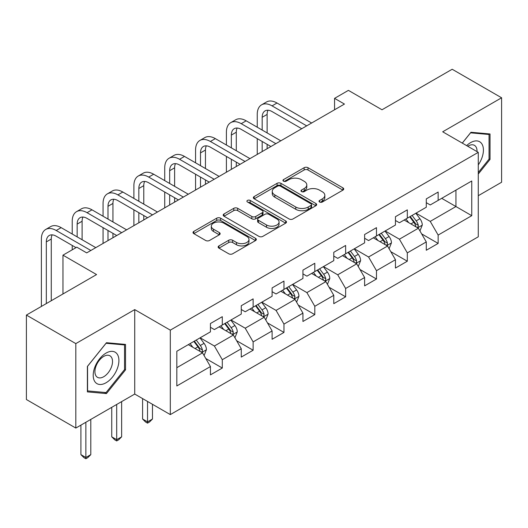 <?xml version="1.0" encoding="UTF-8"?>
<svg xmlns="http://www.w3.org/2000/svg" width="528" height="528" viewBox="0 0 528 528"><rect width="100%" height="100%" fill="white"/><g stroke="black" fill="none" stroke-linecap="round" stroke-linejoin="round"><path stroke-width="0.79" d="M319.598 202.019A1.921 1.109 0 0 0 322.318 202.019L342.936 190.113A2.746 1.584 0 0 0 343.735 188.991A2.746 1.584 0 0 0 342.936 187.876L308.009 167.713A2.746 1.584 0 0 0 304.128 167.713L283.51 179.612A1.921 1.109 0 0 0 282.949 180.398A1.921 1.109 0 0 0 283.51 181.183A1.921 1.109 0 0 0 286.229 181.183L288.895 179.639A8.778 5.069 0 0 1 301.316 179.639L304.227 181.322A8.778 5.069 0 0 1 306.794 184.906A8.778 5.069 0 0 1 304.227 188.489L301.554 190.027A1.921 1.109 0 0 0 300.993 190.813A1.921 1.109 0 0 0 301.554 191.598A1.921 1.109 0 0 0 304.273 191.598L306.94 190.06A8.778 5.069 0 0 1 319.361 190.06L322.271 191.737A8.778 5.069 0 0 1 324.839 195.32A8.778 5.069 0 0 1 322.271 198.911L319.598 200.449A1.921 1.109 0 0 0 319.037 201.234A1.921 1.109 0 0 0 319.598 202.019L319.598 200.449M218.948 245.903A2.746 1.584 0 0 0 218.143 247.018A2.746 1.584 0 0 0 218.948 248.14L228.749 253.796A2.746 1.584 0 0 0 232.63 253.796L255.526 240.577A2.746 1.584 0 0 0 256.324 239.461A2.746 1.584 0 0 0 255.526 238.339L220.598 218.176A2.746 1.584 0 0 0 216.718 218.176L193.822 231.396A2.746 1.584 0 0 0 193.017 232.511A2.746 1.584 0 0 0 193.822 233.633L205.656 240.464A2.746 1.584 0 0 0 209.537 240.464L219.338 234.808A2.746 1.584 0 0 0 220.143 233.693A2.746 1.584 0 0 0 219.338 232.571L213.47 229.178A7.339 4.237 0 0 1 211.319 226.182A7.339 4.237 0 0 1 215.846 222.268A7.339 4.237 0 0 1 223.846 223.186L246.84 236.465A7.339 4.237 0 0 1 248.992 239.461A7.339 4.237 0 0 1 244.457 243.375A7.339 4.237 0 0 1 236.458 242.458L232.63 240.247A2.746 1.584 0 0 0 228.749 240.247L218.948 245.903L218.948 248.14M478.276 195.71L501.6 182.239L501.6 97.786L452.179 69.254L382.008 109.771L348.407 90.367L334.567 98.36L344.454 104.062L86.691 252.886L76.804 247.177L62.971 255.163L62.971 293.971M75.821 343.609L75.821 428.063L134.726 394.053L134.726 309.599L75.821 343.609L26.4 315.077L96.571 274.567L62.971 255.163M134.726 309.599L170.306 330.145L478.276 152.341L478.276 236.795L170.306 414.599L170.306 330.145M501.6 97.786L442.695 131.795L478.276 152.341M289.093 218.962A2.746 1.584 0 0 0 292.974 218.962L315.863 205.742A2.746 1.584 0 0 0 316.668 204.62A2.746 1.584 0 0 0 315.863 203.498L280.942 183.335A2.746 1.584 0 0 0 277.061 183.335L254.166 196.555A2.746 1.584 0 0 0 253.361 197.677A2.746 1.584 0 0 0 254.166 198.799L289.093 218.962M248.239 202.429A1.921 1.109 0 0 1 250.186 202.706L250.186 200.422L285.694 220.922A2.746 1.584 0 0 1 286.499 222.037A2.746 1.584 0 0 1 285.694 223.159L262.799 236.379A2.746 1.584 0 0 1 258.918 236.379L223.997 216.216L223.997 213.972A2.746 1.584 0 0 0 223.192 215.094A2.746 1.584 0 0 0 223.997 216.216M223.997 213.972L233.792 208.316A2.746 1.584 0 0 1 237.673 208.316L251.836 216.493A2.746 1.584 0 0 0 255.717 216.493L262.218 212.744A2.746 1.584 0 0 0 263.023 211.622A2.746 1.584 0 0 0 262.218 210.5L247.474 201.986A1.921 1.109 0 0 1 246.906 201.208A1.921 1.109 0 0 1 248.094 200.178A1.921 1.109 0 0 1 250.186 200.422M75.821 428.063L26.4 399.531L26.4 315.077M205.788 358.505L222.295 368.036L222.295 359.707L241.27 348.751L241.27 357.08L253.13 350.229L253.13 341.9L272.105 330.944L272.105 339.273L283.965 332.429L283.965 324.1L302.94 313.144L302.94 321.473L314.8 314.622L314.8 306.293L333.775 295.337L333.775 303.666L345.635 296.822L345.635 288.493L364.617 277.537L364.617 285.866L376.477 279.015L376.477 270.686L395.452 259.73L395.452 268.059L407.312 261.215L407.312 252.886L426.287 241.93L426.287 250.259L438.148 243.415L438.148 235.079L471.755 215.681L471.755 180.985L455.941 190.113L455.941 206.547L471.755 215.681M222.295 368.036L210.434 374.88L210.434 366.551L176.827 385.955L176.827 351.259L210.434 331.855L210.434 323.525L222.295 316.681L222.295 325.01L241.27 314.054L241.27 305.725L253.13 298.874L253.13 307.204L272.105 296.248L272.105 287.918L283.965 281.074L283.965 289.403L302.94 278.447L302.94 270.118L314.8 263.267L314.8 271.597L333.775 260.641L333.775 252.311L345.635 245.467L345.635 253.796L364.617 242.84L364.617 234.511L376.477 227.66L376.477 235.99L395.452 225.034L395.452 216.704L407.312 209.86L407.312 218.189L426.287 207.233L426.287 198.904L438.148 192.053L438.148 200.389L471.755 180.985M219.127 326.839L233.363 335.056L214.388 346.012L200.152 337.795M210.434 327.294L214.388 329.578L222.295 325.01M214.388 346.012L222.295 359.707M233.363 335.056L241.27 348.751M249.968 309.032L264.198 317.249L245.223 328.205L230.987 319.988M241.27 309.487L245.223 311.771L253.13 307.204M245.223 328.205L253.13 341.9M264.198 317.249L272.105 330.944M280.804 291.232L295.033 299.449L276.058 310.405L261.829 302.188M272.105 291.687L276.058 293.971L283.965 289.403M276.058 310.405L283.965 324.1M295.033 299.449L302.94 313.144M311.639 273.425L325.868 281.642L306.893 292.598L292.664 284.381M302.94 273.88L306.893 276.164L314.8 271.597M306.893 292.598L314.8 306.293M325.868 281.642L333.775 295.337M342.474 255.625L356.71 263.842L337.729 274.798L323.499 266.581M333.775 256.08L337.729 258.364L345.635 253.796M337.729 274.798L345.635 288.493M356.71 263.842L364.617 277.537M373.309 237.818L387.545 246.035L368.57 256.991L354.334 248.774M364.617 238.273L368.57 240.557L376.477 235.99M368.57 256.991L376.477 270.686M387.545 246.035L395.452 259.73M404.151 220.018L418.381 228.235L399.406 239.191L385.169 230.974M395.452 220.473L399.406 222.757L407.312 218.189M399.406 239.191L407.312 252.886M418.381 228.235L426.287 241.93M441.705 198.33L455.941 206.547L430.241 221.384L416.011 213.167M426.287 202.666L430.241 204.95L438.148 200.389M430.241 221.384L438.148 235.079M134.726 394.053L170.306 414.599M334.567 98.36L334.567 109.771M176.827 367.693L202.528 352.856L188.291 344.639M202.528 352.856L210.434 366.551M421.641 233.884L438.148 243.415M390.806 251.684L407.312 261.215M359.971 269.491L376.477 279.015M329.135 287.291L345.635 296.822M298.294 305.098L314.8 314.622M267.458 322.898L283.965 332.429M236.623 340.705L253.13 350.229M478.276 174.042L490.037 159.41L490.037 133.973L470.963 132.271L462.257 143.095M87.384 391.882L106.458 393.584L125.532 369.851L125.532 344.421L106.458 342.712L87.384 366.445L87.384 391.882M489.047 158.836L490.037 159.41M124.542 369.283L125.532 369.851M104.438 392.416L106.458 393.584M320.371 202.29L322.271 201.188A8.778 5.069 0 0 0 324.839 197.604L324.839 195.32M306.794 184.906L306.794 187.189A8.778 5.069 0 0 1 304.227 190.773L302.326 191.869M342.896 190.133L308.009 169.99A2.746 1.584 0 0 0 304.128 169.99L284.282 181.454M315.83 205.762L280.942 185.618A2.746 1.584 0 0 0 277.061 185.618L254.199 198.818M311.018 205.405A1.921 1.109 0 0 0 311.579 204.62A1.921 1.109 0 0 0 311.018 203.834L280.361 186.14A1.921 1.109 0 0 0 277.642 186.14L274.831 187.763A8.778 5.069 0 0 0 272.257 191.347A8.778 5.069 0 0 0 274.831 194.931L295.786 207.029A8.778 5.069 0 0 0 308.2 207.029L311.018 205.405L311.018 207.689A1.921 1.109 0 0 0 311.579 206.903L311.579 204.62M272.257 191.347L272.257 193.631A8.778 5.069 0 0 0 274.831 197.215L274.831 194.931M311.018 207.689L308.2 209.312A8.778 5.069 0 0 1 295.786 209.312L274.831 197.215M224.03 216.236L233.792 210.599L233.792 208.316M263.023 211.622L263.023 213.906A2.746 1.584 0 0 1 262.218 215.028L255.717 218.777A2.746 1.584 0 0 1 251.836 218.777L237.673 210.599A2.746 1.584 0 0 0 233.792 210.599M250.186 202.706L285.661 223.179M266.534 224.981A7.339 4.237 0 0 0 274.534 225.898A7.339 4.237 0 0 0 279.068 221.984A7.339 4.237 0 0 0 276.916 218.988L268.811 214.309A2.746 1.584 0 0 0 264.937 214.309L258.436 218.064A2.746 1.584 0 0 0 257.631 219.186A2.746 1.584 0 0 0 258.436 220.301L266.534 224.981L266.534 227.264A7.339 4.237 0 0 0 274.534 228.182A7.339 4.237 0 0 0 279.068 224.268L279.068 221.984M257.631 219.186L257.631 221.463A2.746 1.584 0 0 0 258.436 222.585L258.436 220.301M266.534 227.264L258.436 222.585M248.992 239.461L248.992 241.745A7.339 4.237 0 0 1 244.457 245.659A7.339 4.237 0 0 1 236.458 244.741L232.63 242.524A2.746 1.584 0 0 0 228.749 242.524L218.988 248.16M211.319 226.182L211.319 228.466A7.339 4.237 0 0 0 213.47 231.462L213.47 229.178M219.298 234.835L213.47 231.462M255.486 240.603L220.598 220.46A2.746 1.584 0 0 0 216.718 220.46L193.862 233.653M419.945 230.941L422.294 225.014A7.405 4.277 -120 0 0 419.932 218.704L415.853 213.259M408.738 222.664L405.966 218.968M417.232 227.568L418.13 226.624L418.295 225.331A7.405 4.277 -120 0 0 416.176 220.876L412.091 215.431M410.236 216.5L414.764 222.539A3.775 2.178 60 0 1 415.45 223.687L418.295 225.331M409.721 216.797L413.8 222.242A7.405 4.277 60 0 1 415.925 226.697M257.242 127.208L257.242 114.431A20.968 12.104 60 0 1 261.584 104.828L266.521 101.977A20.968 12.104 60 0 1 277.009 103.013L311.639 123.011M261.584 104.828A20.968 12.104 60 0 1 272.065 105.871L306.695 125.862M301.752 128.713L272.065 111.573A13.979 8.072 -120 0 0 265.076 110.88A13.979 8.072 -120 0 0 262.178 117.282L262.178 130.06M268 110.24A13.979 8.072 -120 0 0 267.122 114.431L267.122 132.917M262.178 141.478L262.178 151.562M267.122 144.329L267.122 148.711M257.242 154.414L257.242 138.62M478.276 164.894A18.17 10.494 120 0 0 481.694 158.473A18.17 10.494 120 0 0 480.566 142.388A18.17 10.494 120 0 0 466.633 145.622M487.826 133.775L489.047 134.482L489.047 159.126L478.276 172.531M462.297 143.114L470.567 132.832L489.047 134.482M477.008 151.609A12.441 7.181 120 0 0 474.448 145.352A12.441 7.181 120 0 0 467.749 146.263M106.062 382.754A18.17 10.494 120 0 0 118.912 360.505A18.17 10.494 120 0 0 106.062 353.087A18.17 10.494 120 0 0 93.212 375.335A18.17 10.494 120 0 0 106.062 382.754M103.719 376.728A12.441 7.181 120 0 0 111.85 365.765A12.441 7.181 120 0 0 109.943 355.799A12.441 7.181 120 0 0 103.719 356.413A12.441 7.181 120 0 0 95.594 367.376A12.441 7.181 120 0 0 97.502 377.342A12.441 7.181 120 0 0 103.719 376.728M87.582 366.267L106.062 343.279L124.542 344.929L124.542 369.574L106.062 392.561L87.582 390.911L87.542 366.247M123.321 344.223L124.542 344.929M389.103 248.741L391.459 242.814A7.405 4.277 -120 0 0 389.096 236.511L385.011 231.066M377.903 240.471L375.131 236.768M386.397 245.375L387.295 244.424L387.46 243.131A7.405 4.277 -120 0 0 385.334 238.676L381.256 233.231M379.401 234.3L383.929 240.346A3.775 2.178 60 0 1 384.615 241.494L387.46 243.131M378.886 234.604L382.965 240.049A7.405 4.277 60 0 1 385.084 244.504M358.268 266.541L360.617 260.621A7.405 4.277 -120 0 0 358.255 254.311L354.176 248.866M347.068 258.271L344.296 254.575M355.562 263.175L356.459 262.231L356.624 260.938A7.405 4.277 -120 0 0 354.499 256.483L350.42 251.038M348.566 252.107L353.093 258.146A3.775 2.178 60 0 1 353.78 259.294L356.624 260.938M348.051 252.404L352.13 257.849A7.405 4.277 60 0 1 354.248 262.304M226.4 145.015L226.4 132.231A20.968 12.104 60 0 1 230.743 122.635L235.686 119.783A20.968 12.104 60 0 1 246.173 120.82L280.804 140.811M230.743 122.635A20.968 12.104 60 0 1 241.23 123.671L275.86 143.669M270.917 146.52L241.23 129.38A13.979 8.072 -120 0 0 234.241 128.687A13.979 8.072 -120 0 0 231.343 135.082L231.343 147.866M237.164 128.04A13.979 8.072 -120 0 0 236.287 132.231L236.287 150.718M231.343 159.278L231.343 169.369M236.287 162.129L236.287 166.511M226.4 172.22L226.4 156.427M195.565 162.815L195.565 150.038A20.968 12.104 60 0 1 199.907 140.435L204.851 137.584A20.968 12.104 60 0 1 215.332 138.62L249.968 158.618M199.907 140.435A20.968 12.104 60 0 1 210.395 141.478L245.025 161.469M240.082 164.32L210.395 147.18A13.979 8.072 -120 0 0 203.405 146.487A13.979 8.072 -120 0 0 200.508 152.889L200.508 165.667M206.323 145.847A13.979 8.072 -120 0 0 205.451 150.038L205.451 168.524M200.508 177.085L200.508 187.169M205.451 179.936L205.451 184.318M195.565 190.021L195.565 174.227M327.433 284.348L329.782 278.421A7.405 4.277 -120 0 0 327.419 272.118L323.341 266.666M316.226 276.078L313.454 272.375M324.727 280.982L325.624 280.031L325.783 278.738A7.405 4.277 -120 0 0 323.664 274.283L319.585 268.838M317.731 269.907L322.252 275.953A3.775 2.178 60 0 1 322.938 277.094L325.783 278.738M317.209 270.211L321.295 275.656A7.405 4.277 60 0 1 323.413 280.111M296.597 302.148L298.947 296.228A7.405 4.277 -120 0 0 296.584 289.918L292.505 284.473M285.391 293.878L282.619 290.182M293.885 298.782L294.789 297.838L294.947 296.545A7.405 4.277 -120 0 0 292.829 292.09L288.75 286.645M286.889 287.714L291.416 293.753A3.775 2.178 60 0 1 292.103 294.901L294.947 296.545M286.374 288.011L290.453 293.456A7.405 4.277 60 0 1 292.578 297.911M265.762 319.955L268.112 314.028A7.405 4.277 -120 0 0 265.749 307.725L261.664 302.273M254.555 311.685L251.783 307.982M263.05 316.589L263.947 315.638L264.112 314.345A7.405 4.277 -120 0 0 261.994 309.89L257.908 304.445M256.054 305.514L260.581 311.56A3.775 2.178 60 0 1 261.268 312.701L264.112 314.345M255.539 305.811L259.618 311.263A7.405 4.277 60 0 1 261.736 315.718M147.53 401.452L147.53 421.879L152.473 419.027L152.473 404.303M152.473 419.027L149.51 421.997L147.53 423.139L145.556 421.997L142.593 419.027L142.593 398.6M142.593 419.027L147.53 421.879L147.53 423.139M164.729 180.622L164.729 167.838A20.968 12.104 60 0 1 169.072 158.242L174.016 155.384A20.968 12.104 60 0 1 184.496 156.427L219.127 176.418M169.072 158.242A20.968 12.104 60 0 1 179.553 159.278L214.19 179.276M209.246 182.127L179.553 164.987A13.979 8.072 -120 0 0 172.564 164.294A13.979 8.072 -120 0 0 169.673 170.689L169.673 183.473M175.487 163.647A13.979 8.072 -120 0 0 174.616 167.838L174.616 186.325M169.673 194.885L169.673 204.976M174.616 197.736L174.616 202.118M164.729 207.827L164.729 192.034M133.894 198.422L133.894 185.638A20.968 12.104 60 0 1 138.237 176.042L143.18 173.191A20.968 12.104 60 0 1 153.661 174.227L188.291 194.225M138.237 176.042A20.968 12.104 60 0 1 148.718 177.085L183.348 197.076M178.411 199.927L148.718 182.787A13.979 8.072 -120 0 0 141.728 182.094A13.979 8.072 -120 0 0 138.838 188.496L138.838 201.274M144.652 181.454A13.979 8.072 -120 0 0 143.774 185.638L143.774 204.131M138.838 212.692L138.838 222.776M143.774 215.543L143.774 219.925M133.894 225.628L133.894 209.834M103.059 216.229L103.059 203.445A20.968 12.104 60 0 1 107.402 193.849L112.339 190.991A20.968 12.104 60 0 1 122.826 192.034L157.456 212.025M107.402 193.849A20.968 12.104 60 0 1 117.883 194.885L152.513 214.876M147.569 217.734L117.883 200.594A13.979 8.072 -120 0 0 110.893 199.901A13.979 8.072 -120 0 0 107.996 206.296L107.996 219.08M113.817 199.254A13.979 8.072 -120 0 0 112.939 203.445L112.939 221.932M107.996 230.492L107.996 240.583M112.939 233.343L112.939 237.725M103.059 243.434L103.059 227.641M234.92 337.755L237.277 331.835A7.405 4.277 -120 0 0 234.907 325.525L230.828 320.08M223.72 329.485L220.948 325.783M232.214 334.389L233.112 333.445L233.277 332.152A7.405 4.277 -120 0 0 231.152 327.697L227.073 322.245M225.218 323.321L229.746 329.36A3.775 2.178 60 0 1 230.432 330.508L233.277 332.152M224.704 323.618L228.782 329.063A7.405 4.277 60 0 1 230.901 333.518M116.695 404.461L116.695 439.685L121.638 436.834L121.638 401.61M121.638 436.834L118.675 439.798L116.695 440.939L114.721 439.798L111.751 436.834L111.751 407.319M111.751 436.834L116.695 439.685L116.695 440.939M72.217 234.029L72.217 221.245A20.968 12.104 60 0 1 76.56 211.649L81.503 208.798A20.968 12.104 60 0 1 91.984 209.834L126.621 229.832M76.56 211.649A20.968 12.104 60 0 1 87.047 212.692L121.678 232.683M116.734 235.534L87.047 218.394A13.979 8.072 -120 0 0 80.058 217.701A13.979 8.072 -120 0 0 77.161 224.103L77.161 236.881M82.982 217.061A13.979 8.072 -120 0 0 82.104 221.245L82.104 239.738M72.217 249.823L72.217 245.441M204.085 355.562L206.435 349.635A7.405 4.277 -120 0 0 204.072 343.332L199.993 337.88M192.878 347.292L190.113 343.589M201.379 352.196L202.277 351.245L202.435 349.952A7.405 4.277 -120 0 0 200.317 345.497L196.238 340.052M194.383 341.121L198.911 347.167A3.775 2.178 60 0 1 199.591 348.308L202.435 349.952M193.868 341.418L197.947 346.87A7.405 4.277 60 0 1 200.066 351.325M85.859 422.268L85.859 457.486L90.803 454.634L90.803 419.417M90.803 454.634L87.833 457.604L85.859 458.746L83.879 457.604L80.916 454.634L80.916 425.119M80.916 454.634L85.859 457.486L85.859 458.746M41.382 306.431L41.382 239.052A20.968 12.104 60 0 1 45.725 229.456L50.668 226.598A20.968 12.104 60 0 1 61.149 227.641L95.779 247.632M45.725 229.456A20.968 12.104 60 0 1 56.206 230.492L90.842 250.483M76.012 247.632L56.206 236.201A13.979 8.072 -120 0 0 49.223 235.508A13.979 8.072 -120 0 0 46.325 241.903L46.325 303.574M52.14 234.861A13.979 8.072 -120 0 0 51.269 239.052L51.269 300.722M322.271 201.188L322.271 198.911M301.554 191.598L301.554 190.027M304.227 190.773L304.227 188.489M283.51 181.183L283.51 179.612M304.128 169.99L304.128 167.713M308.009 169.99L308.009 167.713M342.936 190.113L342.936 187.876M254.166 198.799L254.166 196.555M277.061 185.618L277.061 183.335M280.942 185.618L280.942 183.335M315.863 205.742L315.863 203.498M295.786 209.312L295.786 207.029M308.2 209.312L308.2 207.029M237.673 210.599L237.673 208.316M251.836 218.777L251.836 216.493M255.717 218.777L255.717 216.493M262.218 215.028L262.218 212.744M285.694 223.159L285.694 220.922M228.749 242.524L228.749 240.247M232.63 242.524L232.63 240.247M236.458 244.741L236.458 242.458M219.338 234.808L219.338 232.571M193.822 233.633L193.822 231.396M216.718 220.46L216.718 218.176M220.598 220.46L220.598 218.176M255.526 240.577L255.526 238.339M417.648 227.812L422.248 225.159M416.176 220.876L419.932 218.704M410.903 223.918L413.8 222.242M277.009 103.013L272.065 105.871M267.122 114.431L262.178 117.282M386.813 245.612L391.406 242.959M385.334 238.676L389.096 236.511M380.068 241.718L382.965 240.049M355.978 263.419L360.571 260.766M354.499 256.483L358.255 254.311M349.232 259.525L352.13 257.849M246.173 120.82L241.23 123.671M236.287 132.231L231.343 135.082M215.332 138.62L210.395 141.478M205.451 150.038L200.508 152.889M325.142 281.219L329.736 278.566M323.664 274.283L327.419 272.118M318.397 277.325L321.295 275.656M294.301 299.026L298.901 296.373M292.829 292.09L296.584 289.918M287.555 295.132L290.453 293.456M263.465 316.826L268.059 314.173M261.994 309.89L265.749 307.725M256.72 312.932L259.618 311.263M184.496 156.427L179.553 159.278M174.616 167.838L169.673 170.689M153.661 174.227L148.718 177.085M143.774 185.638L138.838 188.496M122.826 192.034L117.883 194.885M112.939 203.445L107.996 206.296M232.63 334.633L237.224 331.98M231.152 327.697L234.907 325.525M225.885 330.739L228.782 329.063M91.984 209.834L87.047 212.692M82.104 221.245L77.161 224.103M201.795 352.433L206.389 349.78M200.317 345.497L204.072 343.332M195.05 348.539L197.947 346.87M61.149 227.641L56.206 230.492M51.269 239.052L46.325 241.903"/></g></svg>
